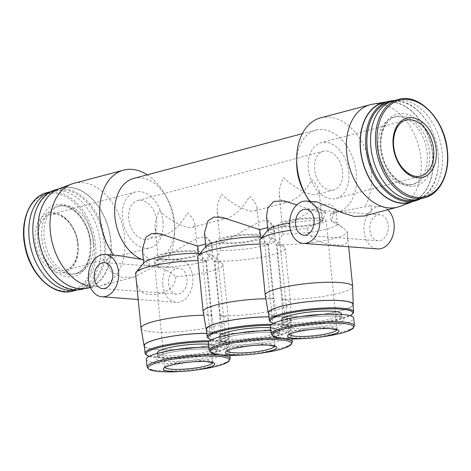 <?xml version="1.0" encoding="UTF-8"?>
<svg xmlns="http://www.w3.org/2000/svg" width="471" height="471" viewBox="0 0 471 471"><rect width="100%" height="100%" fill="white"/><g stroke="black" fill="none" stroke-linecap="round" stroke-linejoin="round"><path stroke-width="0.35" stroke-dasharray="2.35 1.77" d="M254.157 235.176A19.994 3.362 174.3 0 0 232.297 236.56A19.994 3.362 174.3 0 0 220.134 240.911A19.994 3.362 174.3 0 0 240.363 242.277A19.994 3.362 174.3 0 0 259.921 236.942A19.994 3.362 174.3 0 0 254.157 235.176M251.755 211.108C244.449 210.731 230.107 202.671 221.664 194.205C218.291 200.811 216.801 206.539 217.184 211.397C217.991 217.249 221.276 219.527 227.04 218.22C235.559 215.276 243.107 207.964 249.671 196.295C254.146 200.77 256.583 204.479 256.972 207.423C257.137 209.265 256.33 210.431 254.546 210.926L251.755 211.108M192.062 251.655A19.994 3.362 174.3 0 0 170.202 253.039A19.994 3.362 174.3 0 0 158.032 257.39A19.994 3.362 174.3 0 0 178.262 258.75A19.994 3.362 174.3 0 0 197.82 253.416A19.994 3.362 174.3 0 0 192.062 251.655M189.66 227.587C182.354 227.205 168.006 219.15 159.563 210.684C156.195 217.284 154.7 223.013 155.089 227.87C155.889 233.728 159.174 236 164.938 234.699C173.463 231.75 181.005 224.437 187.576 212.768C192.05 217.243 194.482 220.952 194.876 223.896C195.035 225.739 194.229 226.904 192.451 227.399L189.66 227.587M316.259 218.703A19.994 3.362 174.3 0 0 294.399 220.087A19.994 3.362 174.3 0 0 282.229 224.437A19.994 3.362 174.3 0 0 302.459 225.797A19.994 3.362 174.3 0 0 322.017 220.469A19.994 3.362 174.3 0 0 316.259 218.703M313.857 194.635C306.55 194.258 292.203 186.198 283.76 177.732C280.392 184.332 278.897 190.066 279.285 194.917C280.086 200.776 283.371 203.054 289.141 201.747C297.66 198.797 305.202 191.491 311.773 179.816C316.247 184.291 318.679 188 319.073 190.949C319.238 192.786 318.425 193.958 316.647 194.452L313.857 194.635M316.906 201.876L310.866 202.983C313.109 205.962 317.495 208.677 324.007 211.126L326.009 212.103L321.881 213.198L296.701 204.962M324.007 211.126A42.408 28.925 -104.9 0 1 304.531 192.827M296.677 163.219A42.408 28.925 -104.9 0 1 315.8 130.114A42.408 28.925 -104.9 0 1 354.628 163.69A42.408 28.925 -104.9 0 1 337.548 212.097A42.408 28.925 -104.9 0 1 337.43 212.127L370.135 205.839L372.479 210.855L364.289 215.971M133.788 178.403A42.408 28.925 -104.9 0 1 166.805 197.673A42.408 28.925 -104.9 0 1 174.659 227.281A42.408 28.925 -104.9 0 1 155.536 260.386A42.408 28.925 -104.9 0 1 155.418 260.416L160.805 258.985L193.516 240.357L200.94 237.119L206.728 237.313L211.65 242.494L208.082 246.439L206.174 246.78L222.901 242.506L255.618 223.878L263.042 220.646L268.829 220.84L273.751 226.021L270.177 229.966L268.27 230.301L285.002 226.033L317.713 207.405L325.137 204.167L330.93 204.361L335.847 209.542L332.279 213.493L330.371 213.828L337.43 212.127M142.319 249.418L144.32 255.2L149.183 259.015L145.056 260.11L143.355 259.739M204.414 232.939L206.422 238.72L211.285 242.536L205.533 244.066M266.515 216.466L268.523 222.247L273.38 226.062L267.628 227.587M281.87 226.698L282.594 233.957L276.983 244.596A43.921 7.389 174.3 0 0 323.206 240.834A43.921 7.389 174.3 0 0 347.198 231.756A43.921 7.389 174.3 0 0 347.092 231.361L342.594 227.54L331.095 221.087A34.836 5.864 174.3 0 1 336.653 222.801L342.6 227.528M282.594 233.957A34.836 5.864 174.3 0 0 318.802 230.843A34.836 5.864 174.3 0 0 337.265 223.749A34.836 5.864 174.3 0 0 336.653 222.801M326.009 212.103A21.207 15.09 -85.7 0 0 322.982 220.822L307.899 227.564L307.027 228.376A43.921 7.389 174.3 0 0 290.536 230.284M322.982 220.822L322.606 220.457A34.836 5.864 174.3 0 0 289.677 222.995M268.346 229.618A34.836 5.864 174.3 0 0 267.934 230.666A34.836 5.864 174.3 0 0 274.104 233.322L268.494 243.96L273.951 298.632A43.921 7.389 174.3 0 1 265.25 295.24M259.786 240.481A43.921 7.389 174.3 0 0 268.494 243.96M320.574 117.88A53.011 36.155 -104.9 0 1 371.301 171.88A53.011 36.155 -104.9 0 1 364.636 206.987M372.561 104.203A53.011 36.155 -104.9 0 1 420.98 158.703A53.011 36.155 -104.9 0 1 399.691 206.463M310.866 202.983A53.011 36.155 -104.9 0 1 309.683 201.335M307.027 228.376C310.177 242.388 328.269 244.361 336.253 245.002C345.796 245.662 349.023 245.261 347.092 231.361M276.983 244.596L282.435 299.268A43.921 7.389 174.3 0 0 328.434 295.547A43.921 7.389 174.3 0 0 352.661 286.515M117.662 255.429L113.858 255.247A53.011 36.155 -104.9 0 1 113.782 255.141M147.258 174.829A53.011 36.155 -104.9 0 1 164.844 194.235A53.011 36.155 -104.9 0 1 174.299 224.149A53.011 36.155 -104.9 0 1 174.659 231.243A53.011 36.155 -104.9 0 1 167.629 259.25L155.418 260.416M73.894 183.325A53.011 36.155 -104.9 0 1 124.621 237.325A53.011 36.155 -104.9 0 1 101.082 285.803A53.011 36.155 -104.9 0 1 98.775 286.297A53.011 36.155 -104.9 0 1 90.049 286.238M113.858 255.247L108.259 257.349L106.128 262.106L111.339 272.097L122.248 277.366L134.235 277.007L167.629 259.25M135.583 273.433A43.921 7.389 174.3 0 0 135.695 273.834C139.934 269.653 144.573 267.316 149.619 266.816A21.207 15.09 -85.7 0 0 145.056 260.11M199.327 254.299L205.803 260.593A43.921 7.389 174.3 0 0 198.044 260.545M144.15 262.571A34.836 5.864 174.3 0 0 143.737 263.619A34.836 5.864 174.3 0 0 149.908 266.274L149.619 266.816M157.673 259.645L158.397 266.904L158.109 267.446C164.461 268.8 170.343 271.92 175.754 276.813A43.921 7.389 174.3 0 0 223.001 264.708A43.921 7.389 174.3 0 0 222.23 263.519A43.921 7.389 174.3 0 0 214.287 261.228L219.745 315.9L220.616 333.968L223.024 333.327L220.34 315.741A43.921 7.389 174.3 0 0 266.333 312.026A43.921 7.389 174.3 0 0 290.56 302.994A43.921 7.389 174.3 0 0 290.554 302.906A43.921 7.389 174.3 0 0 281.846 299.421L282.718 317.489L285.126 316.853L282.435 299.268M158.397 266.904A34.836 5.864 174.3 0 0 194.6 263.789A34.836 5.864 174.3 0 0 213.069 256.695A34.836 5.864 174.3 0 0 212.456 255.753A34.836 5.864 174.3 0 0 206.899 254.04L214.287 261.228M175.754 276.813C175.447 291.331 157.973 295.488 149.949 294.428C140.9 294.728 136.148 287.863 135.695 273.834M205.803 260.593L211.255 315.264A43.921 7.389 174.3 0 0 203.755 315.211M141.053 328.193A43.921 7.389 174.3 0 0 185.486 331.095A43.921 7.389 174.3 0 0 228.459 319.468A43.921 7.389 174.3 0 0 228.453 319.379A43.921 7.389 174.3 0 0 219.745 315.9M206.174 246.78L206.899 254.04M330.371 213.828L331.095 221.087M273.38 226.062L274.104 233.322M261.429 237.826L267.899 244.119L273.357 298.791L274.228 316.859L276.636 316.224L273.951 298.632M268.27 230.301L268.994 237.567L276.389 244.755L281.846 299.421M211.255 315.264L212.133 333.333L214.54 332.697L211.85 315.111L206.392 260.439L212.009 249.801L211.285 242.536M219.769 243.171L220.493 250.431A34.836 5.864 174.3 0 0 256.701 247.316A34.836 5.864 174.3 0 0 275.164 240.222A34.836 5.864 174.3 0 0 274.558 239.274A34.836 5.864 174.3 0 0 268.994 237.567M220.34 315.741L214.882 261.069L220.493 250.431M393.497 100.729A50.892 34.707 -104.9 0 1 442.192 152.569A50.892 34.707 -104.9 0 1 419.596 199.103M427.15 152.757A34.913 23.809 -104.9 0 1 411.642 184.685A34.913 23.809 -104.9 0 1 379.679 157.043A34.913 23.809 -104.9 0 1 393.738 117.197A34.913 23.809 -104.9 0 1 427.15 152.757M390.2 101.866A50.638 34.536 -104.9 0 1 429.128 125.003A50.638 34.536 -104.9 0 1 438.165 153.581A50.638 34.536 -104.9 0 1 438.507 160.358A50.638 34.536 -104.9 0 1 416.164 199.751M394.227 100.535A51.498 35.119 -104.9 0 1 428.975 124.727A51.498 35.119 -104.9 0 1 438.16 153.787A51.498 35.119 -104.9 0 1 438.513 160.676A51.498 35.119 -104.9 0 1 420.326 198.909M383.488 102.755A51.498 35.119 -104.9 0 1 432.767 155.218A51.498 35.119 -104.9 0 1 409.9 202.306M386.797 101.877A51.739 35.284 -104.9 0 1 432.937 155.23A51.739 35.284 -104.9 0 1 413.208 201.429M59.175 188.659A51.739 35.284 -104.9 0 1 110.885 240.669A51.739 35.284 -104.9 0 1 85.651 288.464M110.714 240.657A51.498 35.119 -104.9 0 1 87.841 287.746A51.498 35.119 -104.9 0 1 40.694 246.975A51.498 35.119 -104.9 0 1 61.43 188.194A51.498 35.119 -104.9 0 1 110.714 240.657M56.043 189.625A51.498 35.119 -104.9 0 1 105.321 242.088A51.498 35.119 -104.9 0 1 82.454 289.176M32.823 230.142A50.638 34.536 -104.9 0 1 66.128 190.19A50.638 34.536 -104.9 0 1 104.115 242.206A50.638 34.536 -104.9 0 1 83.885 287.787A50.638 34.536 -104.9 0 1 42.202 265.497M93.099 241.382A34.913 23.809 -104.9 0 1 77.597 273.304A34.913 23.809 -104.9 0 1 45.628 245.668A34.913 23.809 -104.9 0 1 59.687 205.815A34.913 23.809 -104.9 0 1 93.099 241.382M50.95 191.62A50.892 34.707 -104.9 0 1 51.739 191.397A50.892 34.707 -104.9 0 1 100.435 243.236A50.892 34.707 -104.9 0 1 77.839 289.771A50.892 34.707 -104.9 0 1 77.044 289.971M78.133 244.343A30.668 20.918 -104.9 0 1 48.507 267.999A30.668 20.918 -104.9 0 1 43.308 215.889A30.668 20.918 -104.9 0 1 78.133 244.343M352.926 304.407A42.408 7.136 -5.7 0 1 327.115 313.639A42.408 7.136 -5.7 0 1 280.745 316.571A42.408 7.136 -5.7 0 1 268.529 312.832M285.126 316.853A42.655 7.177 174.3 0 0 327.904 313.545A42.655 7.177 174.3 0 0 353.003 305.167M268.605 313.592A42.655 7.177 174.3 0 0 276.636 316.224M274.228 316.859A42.655 7.177 174.3 0 0 268.923 316.795M206.504 330.065A42.655 7.177 174.3 0 0 214.54 332.697M212.133 333.333A42.655 7.177 174.3 0 0 206.822 333.268M144.403 346.544A42.655 7.177 174.3 0 0 189.254 348.499A42.655 7.177 174.3 0 0 228.977 337.419A42.655 7.177 174.3 0 0 220.616 333.968M223.024 333.327A42.655 7.177 174.3 0 0 267.628 329.7A42.655 7.177 174.3 0 0 291.072 320.945A42.655 7.177 174.3 0 0 282.718 317.489M206.828 333.315A42.408 7.136 -5.7 0 1 216.507 333.615A42.408 7.136 -5.7 0 1 228.729 337.354A42.408 7.136 -5.7 0 1 202.919 346.585A42.408 7.136 -5.7 0 1 156.549 349.523A42.408 7.136 -5.7 0 1 144.326 345.779M268.929 316.842A42.408 7.136 -5.7 0 1 278.608 317.142A42.408 7.136 -5.7 0 1 290.825 320.881A42.408 7.136 -5.7 0 1 265.014 330.112A42.408 7.136 -5.7 0 1 218.65 333.044A42.408 7.136 -5.7 0 1 206.428 329.306M214.882 261.069A43.921 7.389 174.3 0 0 261.111 257.313A43.921 7.389 174.3 0 0 285.096 248.235A43.921 7.389 174.3 0 0 284.331 247.04A43.921 7.389 174.3 0 0 276.389 244.755M267.899 244.119A43.921 7.389 174.3 0 0 260.139 244.066M197.685 256.96A43.921 7.389 174.3 0 0 206.392 260.439M206.245 246.097A34.836 5.864 174.3 0 0 205.839 247.14A34.836 5.864 174.3 0 0 212.009 249.801M273.357 298.791A43.921 7.389 174.3 0 0 265.856 298.738M203.154 311.714A43.921 7.389 174.3 0 0 211.85 315.111M207.917 337.937A42.408 7.136 174.3 0 0 250.083 339.673A42.408 7.136 174.3 0 0 291.072 329.635A42.408 7.136 174.3 0 0 291.573 328.364A42.408 7.136 174.3 0 0 279.35 324.619A42.408 7.136 174.3 0 0 271.944 324.325M211.414 339.856A41.554 6.988 174.3 0 0 254.575 339.885A41.554 6.988 174.3 0 0 290.319 330.536A41.554 6.988 174.3 0 0 278.832 325.62A41.554 6.988 174.3 0 0 270.872 325.326M219.504 336.406A30.103 5.063 174.3 0 0 249.96 338.455A30.103 5.063 174.3 0 0 279.415 330.424A30.103 5.063 174.3 0 0 270.737 327.769A30.103 5.063 174.3 0 0 270.625 327.757M208.394 342.912A41.801 7.036 174.3 0 0 250.69 345.761A41.801 7.036 174.3 0 0 291.59 334.61A41.801 7.036 174.3 0 0 279.544 330.925A41.801 7.036 174.3 0 0 270.913 330.624M149.183 259.015L149.908 266.274M145.816 354.41A42.408 7.136 174.3 0 0 187.982 356.147A42.408 7.136 174.3 0 0 228.977 346.108A42.408 7.136 174.3 0 0 229.471 344.837A42.408 7.136 174.3 0 0 217.255 341.092A42.408 7.136 174.3 0 0 209.842 340.798M149.319 356.329A41.554 6.988 174.3 0 0 192.474 356.364A41.554 6.988 174.3 0 0 228.217 347.009A41.554 6.988 174.3 0 0 216.731 342.093A41.554 6.988 174.3 0 0 208.771 341.805M157.402 352.879A30.103 5.063 174.3 0 0 187.864 354.928A30.103 5.063 174.3 0 0 217.314 346.897A30.103 5.063 174.3 0 0 208.641 344.242A30.103 5.063 174.3 0 0 208.529 344.236M146.298 359.391A41.801 7.036 174.3 0 0 188.588 362.234A41.801 7.036 174.3 0 0 229.489 351.083A41.801 7.036 174.3 0 0 217.443 347.398A41.801 7.036 174.3 0 0 208.812 347.098M321.881 213.198L322.606 220.457M270.013 321.457A42.408 7.136 174.3 0 0 312.179 323.2A42.408 7.136 174.3 0 0 353.173 313.162M273.516 323.383A41.554 6.988 174.3 0 0 312.249 323.895A41.554 6.988 174.3 0 0 350.124 315.735M281.599 319.927A30.103 5.063 174.3 0 0 312.061 321.976A30.103 5.063 174.3 0 0 341.51 313.951M270.495 326.438A41.801 7.036 174.3 0 0 312.791 329.288A41.801 7.036 174.3 0 0 353.686 318.137M334.498 212.733A21.207 15.09 -85.7 0 0 331.472 221.452M158.109 267.446A21.207 15.09 -85.7 0 0 153.546 260.74M162.801 285.143A21.207 15.09 -85.7 0 0 176.219 302.317A21.207 15.09 -85.7 0 0 192.845 282.288A21.207 15.09 -85.7 0 0 179.369 260.021A21.207 15.09 -85.7 0 0 162.801 285.143M168.583 283.613A13.023 9.273 -85.7 0 0 176.825 294.157A13.023 9.273 -85.7 0 0 187.04 281.858A13.023 9.273 -85.7 0 0 178.762 268.182A13.023 9.273 -85.7 0 0 168.583 283.613M387.692 209.76A21.207 15.09 -85.7 0 0 380.656 206.622A21.207 15.09 -85.7 0 0 364.089 231.744A21.207 15.09 -85.7 0 0 377.507 248.912M369.87 230.213A13.023 9.273 -85.7 0 0 378.113 240.758A13.023 9.273 -85.7 0 0 388.322 228.459A13.023 9.273 -85.7 0 0 380.044 214.776A13.023 9.273 -85.7 0 0 369.87 230.213M257.025 234.417A24.045 4.045 174.3 0 0 230.731 236.083A24.045 4.045 174.3 0 0 216.101 241.317A24.045 4.045 174.3 0 0 240.428 242.954A24.045 4.045 174.3 0 0 263.954 236.536A24.045 4.045 174.3 0 0 257.025 234.417M194.923 250.89A24.045 4.045 174.3 0 0 168.636 252.556A24.045 4.045 174.3 0 0 153.999 257.79A24.045 4.045 174.3 0 0 178.332 259.427A24.045 4.045 174.3 0 0 201.853 253.015A24.045 4.045 174.3 0 0 194.923 250.89M319.126 217.943A24.045 4.045 174.3 0 0 292.832 219.61A24.045 4.045 174.3 0 0 278.196 224.838A24.045 4.045 174.3 0 0 302.529 226.48A24.045 4.045 174.3 0 0 326.05 220.063A24.045 4.045 174.3 0 0 319.126 217.943M348.811 172.098A28.855 19.676 -104.9 0 1 336 198.485A28.855 19.676 -104.9 0 1 309.582 175.642A28.855 19.676 -104.9 0 1 321.204 142.707A28.855 19.676 -104.9 0 1 348.811 172.098M342.605 171.638A19.994 13.635 -104.9 0 1 333.727 189.919A19.994 13.635 -104.9 0 1 315.423 174.093A19.994 13.635 -104.9 0 1 323.477 151.268A19.994 13.635 -104.9 0 1 342.605 171.638M156.737 220.946A19.994 13.635 -104.9 0 1 147.859 239.227A19.994 13.635 -104.9 0 1 129.554 223.401A19.994 13.635 -104.9 0 1 137.609 200.581A19.994 13.635 -104.9 0 1 156.737 220.946M162.942 221.411A28.855 19.676 -104.9 0 1 150.131 247.793A28.855 19.676 -104.9 0 1 123.714 224.95A28.855 19.676 -104.9 0 1 135.336 192.015A28.855 19.676 -104.9 0 1 162.942 221.411M398.395 99.428A50.892 34.707 -104.9 0 1 447.091 151.273A50.892 34.707 -104.9 0 1 424.495 197.802M432.49 151.845A37.032 25.257 -104.9 0 1 396.717 180.405A37.032 25.257 -104.9 0 1 390.435 117.491A37.032 25.257 -104.9 0 1 432.49 151.845M429.505 152.133A34.913 23.809 -104.9 0 1 413.997 184.055A34.913 23.809 -104.9 0 1 382.034 156.419A34.913 23.809 -104.9 0 1 396.093 116.567A34.913 23.809 -104.9 0 1 429.505 152.133M90.744 242.006A34.913 23.809 -104.9 0 1 75.236 273.928A34.913 23.809 -104.9 0 1 43.273 246.292A34.913 23.809 -104.9 0 1 57.332 206.439A34.913 23.809 -104.9 0 1 90.744 242.006M90.726 242.518A37.032 25.257 -104.9 0 1 54.96 271.078A37.032 25.257 -104.9 0 1 48.678 208.158A37.032 25.257 -104.9 0 1 90.726 242.518M46.841 192.692A50.892 34.707 -104.9 0 1 95.536 244.537A50.892 34.707 -104.9 0 1 72.94 291.072M93.994 244.708A49.891 34.024 -104.9 0 1 45.805 283.183A49.891 34.024 -104.9 0 1 37.344 198.426A49.891 34.024 -104.9 0 1 93.994 244.708M237.461 333.238A30.103 5.063 174.3 0 0 219.827 339.673A30.103 5.063 174.3 0 0 250.289 341.722A30.103 5.063 174.3 0 0 279.739 333.692A30.103 5.063 174.3 0 0 271.066 331.036A30.103 5.063 174.3 0 0 261.181 330.872M272.774 332.72A32.222 5.422 174.3 0 0 219.05 340.327A32.222 5.422 174.3 0 0 258.149 343.241A32.222 5.422 174.3 0 0 272.774 332.72M209.148 350.448A41.801 7.036 174.3 0 0 251.443 353.297A41.801 7.036 174.3 0 0 292.338 342.146M241.329 355.099A40.8 6.865 174.3 0 0 261.711 353.062M175.365 349.712A30.103 5.063 174.3 0 0 157.732 356.147A30.103 5.063 174.3 0 0 188.188 358.195A30.103 5.063 174.3 0 0 217.637 350.165A30.103 5.063 174.3 0 0 208.965 347.51A30.103 5.063 174.3 0 0 199.08 347.345M210.672 349.194A32.222 5.422 174.3 0 0 156.955 356.8A32.222 5.422 174.3 0 0 196.054 359.714A32.222 5.422 174.3 0 0 210.672 349.194M147.046 366.927A41.801 7.036 174.3 0 0 189.342 369.77A41.801 7.036 174.3 0 0 230.242 358.619M179.227 371.572A40.8 6.865 174.3 0 0 199.616 369.541M299.562 316.759A30.103 5.063 174.3 0 0 281.929 323.194A30.103 5.063 174.3 0 0 312.385 325.249A30.103 5.063 174.3 0 0 341.84 317.218A30.103 5.063 174.3 0 0 333.162 314.563A30.103 5.063 174.3 0 0 323.277 314.392M334.869 316.241A32.222 5.422 174.3 0 0 281.152 323.854A32.222 5.422 174.3 0 0 320.251 326.762A32.222 5.422 174.3 0 0 334.869 316.241M271.249 333.974A41.801 7.036 174.3 0 0 313.539 336.824A41.801 7.036 174.3 0 0 354.439 325.673M303.43 338.625A40.8 6.865 174.3 0 0 323.812 336.588M274.805 346.262A24.045 4.045 174.3 0 0 274.87 345.879A24.045 4.045 174.3 0 0 267.94 343.759A24.045 4.045 174.3 0 0 241.647 345.426A24.045 4.045 174.3 0 0 227.016 350.66A24.045 4.045 174.3 0 0 227.152 351.019M212.704 362.735A24.045 4.045 174.3 0 0 212.768 362.358A24.045 4.045 174.3 0 0 205.839 360.233A24.045 4.045 174.3 0 0 179.551 361.899A24.045 4.045 174.3 0 0 164.915 367.133A24.045 4.045 174.3 0 0 165.05 367.492M336.9 329.782A24.045 4.045 174.3 0 0 336.965 329.406A24.045 4.045 174.3 0 0 330.036 327.286A24.045 4.045 174.3 0 0 303.748 328.952A24.045 4.045 174.3 0 0 289.112 334.18A24.045 4.045 174.3 0 0 289.247 334.54M336 198.485L420.797 175.983A28.855 19.676 -104.9 0 1 394.38 153.146A28.855 19.676 -104.9 0 1 406.002 120.211L321.204 142.707M78.145 243.907A28.855 19.676 -104.9 0 1 65.334 270.289A28.855 19.676 -104.9 0 1 38.916 247.446A28.855 19.676 -104.9 0 1 50.538 214.511A28.855 19.676 -104.9 0 1 78.145 243.907M217.184 211.397L220.134 240.911M256.972 207.423L259.921 236.942M155.089 227.87L158.032 257.39M194.876 223.896L197.82 253.416M279.285 194.917L282.229 224.437M319.073 190.949L322.017 220.469M315.8 130.114L302.329 133.687M337.548 212.097L332.279 213.493M285.002 226.039L270.177 229.972M222.907 242.512L208.082 246.445M160.805 258.985L155.536 260.386M347.198 231.756L348.693 246.769M166.805 197.673L164.844 194.235M174.659 227.281L174.659 231.243M134.235 277.007L101.082 285.803M212.456 255.753L222.23 263.519M223.001 264.708L228.453 319.379M211.65 242.494L213.069 256.695M335.847 209.542L337.265 223.749M411.642 184.685L413.997 184.055C402.693 187.841 386.673 174.282 382.428 155.23C377.654 137.085 384.884 118.857 396.093 116.567L393.738 117.197M438.507 160.358L438.513 160.676M90.632 287.64L98.775 286.297M61.43 188.194L58.127 189.071M87.841 287.746L84.539 288.623M59.687 205.815L57.332 206.439C70.208 201.882 88.542 220.528 90.12 242.33C90.856 259.709 85.893 270.242 75.236 273.928L77.597 273.304M51.739 191.397L51.009 191.591M77.839 289.771L77.109 289.965M273.745 226.021L275.164 240.222M274.558 239.274L284.331 247.04M285.096 248.235L290.554 302.906M291.072 320.945L290.56 302.994M205.786 246.639L205.839 247.14M290.825 320.881L291.573 328.364M290.319 330.536L291.072 329.635M219.551 336.895L219.71 340.292L223.69 338.29C233.451 334.581 259.427 331.602 272.409 332.756C280.216 333.48 280.174 334.516 279.98 334.275L279.415 330.424M291.59 334.61L292.02 338.932M228.977 337.419L228.459 319.468M143.69 263.112L143.737 263.619M228.729 337.354L229.471 344.837M228.217 347.009L228.977 346.108M157.455 353.368L157.608 356.771L161.594 354.763C171.35 351.06 197.325 348.075 210.307 349.229C218.12 349.953 218.073 350.989 217.879 350.754L217.314 346.897M229.489 351.083L229.919 355.411M267.887 230.166L267.934 230.666M281.652 320.421L281.805 323.818L285.791 321.811C295.547 318.108 321.528 315.123 334.504 316.276C342.317 317.007 342.27 318.043 342.081 317.801L341.563 314.44M179.369 260.021L166.793 259.085M176.219 302.317L138.186 299.485M380.656 206.622L370.135 205.839M178.762 268.182L104.491 262.647M176.825 294.157L102.554 288.629M380.044 214.776L305.779 209.248M378.113 240.758L303.842 235.229M216.101 241.317L226.892 351.236M263.954 236.536L275.099 346.426M153.999 257.79L164.797 367.71M201.853 253.015L212.998 362.9M278.196 224.838L288.994 334.763M326.05 220.063L337.195 329.953M323.477 151.268L137.609 200.581M333.727 189.919L316.647 194.452M289.141 201.747L254.546 210.926M227.04 218.22L192.451 227.399M164.938 234.699L147.859 239.227M135.336 192.015L50.538 214.511C61.059 210.731 76.308 226.092 77.615 244.184C78.198 258.591 74.106 267.293 65.334 270.289L150.131 247.793"/><path stroke-width="0.71" d="M309.683 201.335A53.011 36.155 -104.9 0 1 306.491 196.266L304.531 192.827A42.408 28.925 -104.9 0 1 296.677 163.219L296.671 159.257A53.011 36.155 -104.9 0 1 320.574 117.88L370.253 104.697A53.011 36.155 -104.9 0 1 372.561 104.203L385.678 102.036A51.739 35.284 -104.9 0 1 386.797 101.877M143.355 259.739L141.995 259.415A42.408 28.925 -104.9 0 1 114.959 217.272A42.408 28.925 -104.9 0 1 133.788 178.403L302.329 133.687M205.533 244.066L197.685 246.145L160.293 233.887L151.945 233.528L145.951 237.207L142.319 249.418L143.69 263.112M267.628 227.587L259.78 229.671L222.394 217.408L214.046 217.054L208.052 220.734L204.414 232.939L205.786 246.639M296.701 204.962L284.425 200.917L273.781 201.405L267.805 208.123L266.515 216.466L267.887 230.166M289.677 222.995A34.836 5.864 174.3 0 0 268.346 229.618L260.298 239.162A43.921 7.389 174.3 0 0 259.786 240.481L265.238 295.152A43.921 7.389 174.3 0 0 265.25 295.24L268.293 312.938A42.655 7.177 174.3 0 0 268.605 313.592M290.536 230.284A43.921 7.389 174.3 0 0 260.298 239.162M413.208 201.429A51.739 35.284 -104.9 0 1 412.16 201.841L399.691 206.463A53.011 36.155 -104.9 0 1 397.442 207.175A53.011 36.155 -104.9 0 1 348.905 165.209A53.011 36.155 -104.9 0 1 370.253 104.697M306.491 196.266A53.011 36.155 -104.9 0 1 296.671 159.257M397.442 207.175L364.289 215.971L354.168 216.448L343.012 213.01L316.906 201.876L306.385 201.093A21.207 15.09 -85.7 0 0 289.818 226.215A21.207 15.09 -85.7 0 0 303.236 243.383A21.207 15.09 -85.7 0 0 319.862 223.36A21.207 15.09 -85.7 0 0 306.385 201.093M353.003 305.167A42.655 7.177 174.3 0 0 353.173 304.466L352.661 286.515A43.921 7.389 174.3 0 0 352.655 286.427A43.921 7.389 174.3 0 0 308.211 283.436A43.921 7.389 174.3 0 0 265.238 295.152M141.995 259.415L117.662 255.429L105.098 254.493A21.207 15.09 -85.7 0 0 88.536 279.615A21.207 15.09 -85.7 0 0 101.948 296.783A21.207 15.09 -85.7 0 0 118.574 276.76A21.207 15.09 -85.7 0 0 105.098 254.493M113.782 255.141A53.011 36.155 -104.9 0 1 100.099 203.861A53.011 36.155 -104.9 0 1 123.573 170.143A53.011 36.155 -104.9 0 1 147.258 174.829M90.049 286.238A53.011 36.155 -104.9 0 1 51.18 237.702A53.011 36.155 -104.9 0 1 71.645 184.037A53.011 36.155 -104.9 0 1 73.894 183.325L123.573 170.143M198.044 260.545A43.921 7.389 174.3 0 0 136.101 272.114A43.921 7.389 174.3 0 0 135.583 273.433L141.041 328.104A43.921 7.389 174.3 0 0 141.053 328.193L144.097 345.891A42.655 7.177 174.3 0 0 144.403 346.544M197.685 246.145L198.409 253.404L199.327 254.299M198.409 253.404A34.836 5.864 174.3 0 0 144.15 262.571L136.101 272.114M203.755 315.211A43.921 7.389 174.3 0 0 141.041 328.104M259.78 229.671L260.51 236.931L261.429 237.826M436.17 149.354A30.668 20.918 -104.9 0 1 406.544 173.01A30.668 20.918 -104.9 0 1 401.339 120.906A30.668 20.918 -104.9 0 1 436.17 149.354M424.495 197.802L419.596 199.103A50.892 34.707 -104.9 0 1 372.997 158.815A50.892 34.707 -104.9 0 1 393.497 100.729L398.395 99.428A50.892 34.707 -104.9 0 0 377.895 157.514A50.892 34.707 -104.9 0 0 424.495 197.802C440.038 194.076 449.982 173.611 447.45 151.085C445.119 120.193 419.355 92.781 398.395 99.428M416.164 199.751A50.638 34.536 -104.9 0 1 369.311 159.793A50.638 34.536 -104.9 0 1 390.2 101.866M420.326 198.909A51.498 35.119 -104.9 0 1 415.292 200.876A51.498 35.119 -104.9 0 1 368.139 160.105A51.498 35.119 -104.9 0 1 388.881 101.324A51.498 35.119 -104.9 0 1 394.227 100.535M415.292 200.876L409.9 202.306A51.498 35.119 -104.9 0 1 362.752 161.535A51.498 35.119 -104.9 0 1 383.488 102.755L388.881 101.324M412.16 201.841A51.739 35.284 -104.9 0 1 362.588 161.577A51.739 35.284 -104.9 0 1 385.678 102.036M90.632 287.64L85.651 288.464A51.739 35.284 -104.9 0 1 40.53 247.022A51.739 35.284 -104.9 0 1 59.175 188.659L71.645 184.037M84.539 288.623L82.454 289.176A51.498 35.119 -104.9 0 1 42.361 265.774A51.498 35.119 -104.9 0 1 32.823 229.824A51.498 35.119 -104.9 0 1 56.043 189.625L58.127 189.071M42.361 265.774L42.202 265.497A50.638 34.536 -104.9 0 1 32.823 230.142L32.823 229.824M77.044 289.971A50.892 34.707 -104.9 0 1 31.239 249.483A50.892 34.707 -104.9 0 1 50.95 191.62M269.271 320.309L268.529 312.832A42.408 7.136 -5.7 0 1 294.334 303.601A42.408 7.136 -5.7 0 1 340.704 300.663A42.408 7.136 -5.7 0 1 352.926 304.407L353.674 311.884A42.408 7.136 174.3 0 0 341.451 308.146A42.408 7.136 174.3 0 0 295.082 311.078A42.408 7.136 174.3 0 0 269.271 320.309A42.408 7.136 174.3 0 0 270.013 321.457L270.937 322.193A41.554 6.988 174.3 0 0 273.516 323.383M353.173 304.466A42.655 7.177 174.3 0 0 310.012 301.475A42.655 7.177 174.3 0 0 268.293 312.938M268.923 316.795A42.655 7.177 174.3 0 0 226.421 321.098A42.655 7.177 174.3 0 0 206.198 329.417A42.655 7.177 174.3 0 0 206.504 330.065M206.822 333.268A42.655 7.177 174.3 0 0 164.326 337.577A42.655 7.177 174.3 0 0 144.097 345.891M209.842 340.798A42.408 7.136 174.3 0 0 166.61 344.801A42.408 7.136 174.3 0 0 145.074 353.262L144.326 345.779A42.408 7.136 -5.7 0 1 206.828 333.315M271.944 324.325A42.408 7.136 174.3 0 0 228.706 328.322A42.408 7.136 174.3 0 0 207.175 336.783L206.428 329.306A42.408 7.136 -5.7 0 1 268.929 316.842M260.139 244.066A43.921 7.389 174.3 0 0 198.203 255.641A43.921 7.389 174.3 0 0 197.685 256.96L203.142 311.631A43.921 7.389 174.3 0 0 203.154 311.714L206.198 329.417M260.51 236.931A34.836 5.864 174.3 0 0 206.245 246.097L198.203 255.641M265.856 298.738A43.921 7.389 174.3 0 0 203.142 311.631M207.175 336.783A42.408 7.136 174.3 0 0 207.917 337.937L208.836 338.667A41.554 6.988 174.3 0 0 211.414 339.856M270.872 325.326A41.554 6.988 174.3 0 0 225.856 329.935A41.554 6.988 174.3 0 0 208.836 338.667M270.625 327.757A30.103 5.063 174.3 0 0 237.749 329.865A30.103 5.063 174.3 0 0 219.504 336.406L219.551 336.895M270.913 330.624A41.801 7.036 174.3 0 0 228.947 334.704A41.801 7.036 174.3 0 0 208.394 342.912L209.148 350.448L211.096 352.897L217.449 354.639C223.466 355.481 231.426 355.634 241.329 355.099A40.8 6.865 174.3 0 1 215.488 347.51A40.8 6.865 174.3 0 1 279.703 339.815A40.8 6.865 174.3 0 1 261.711 353.062C271.526 351.631 279.297 349.906 285.032 347.892L290.913 344.925L292.338 342.146A41.801 7.036 174.3 0 0 280.292 338.461A41.801 7.036 174.3 0 0 234.587 341.351A41.801 7.036 174.3 0 0 209.148 350.448M269.4 345.202A25.864 4.351 174.3 0 0 228.7 350.077A25.864 4.351 174.3 0 0 245.079 354.887A25.864 4.351 174.3 0 0 257.996 353.597A25.864 4.351 174.3 0 0 269.4 345.202M145.074 353.262A42.408 7.136 174.3 0 0 145.816 354.41L146.74 355.14A41.554 6.988 174.3 0 0 149.319 356.329M208.771 341.805A41.554 6.988 174.3 0 0 163.755 346.409A41.554 6.988 174.3 0 0 146.74 355.14M208.529 344.236A30.103 5.063 174.3 0 0 175.654 346.338A30.103 5.063 174.3 0 0 157.402 352.879L157.455 353.368M208.812 347.098A41.801 7.036 174.3 0 0 166.852 351.178A41.801 7.036 174.3 0 0 146.298 359.391L147.046 366.927L148.995 369.37L155.348 371.113C161.365 371.955 169.325 372.108 179.227 371.572A40.8 6.865 174.3 0 1 153.393 363.983A40.8 6.865 174.3 0 1 217.602 356.294A40.8 6.865 174.3 0 1 199.616 369.541C209.43 368.104 217.202 366.379 222.93 364.366L228.818 361.404L230.242 358.619A41.801 7.036 174.3 0 0 218.197 354.934A41.801 7.036 174.3 0 0 172.492 357.825A41.801 7.036 174.3 0 0 147.046 366.927M207.305 361.675A25.864 4.351 174.3 0 0 166.599 366.556A25.864 4.351 174.3 0 0 182.978 371.366A25.864 4.351 174.3 0 0 195.901 370.071A25.864 4.351 174.3 0 0 207.305 361.675M350.124 315.735A41.554 6.988 174.3 0 0 352.414 314.057L353.173 313.162A42.408 7.136 174.3 0 0 353.674 311.884M352.414 314.057A41.554 6.988 174.3 0 0 340.927 309.147A41.554 6.988 174.3 0 0 292.291 312.591A41.554 6.988 174.3 0 0 270.937 322.193M341.563 314.44L341.51 313.951A30.103 5.063 174.3 0 0 332.838 311.29A30.103 5.063 174.3 0 0 299.921 313.374A30.103 5.063 174.3 0 0 281.599 319.927L281.652 320.421M354.439 325.673L353.686 318.137A41.801 7.036 174.3 0 0 341.64 314.445A41.801 7.036 174.3 0 0 295.935 317.342A41.801 7.036 174.3 0 0 270.495 326.438L271.249 333.974L273.192 336.418L279.544 338.16C285.561 339.008 293.521 339.161 303.43 338.625A40.8 6.865 174.3 0 1 277.59 331.036A40.8 6.865 174.3 0 1 341.805 323.341A40.8 6.865 174.3 0 1 323.812 336.588C333.627 335.158 341.398 333.433 347.127 331.419L353.014 328.452L354.439 325.673A41.801 7.036 174.3 0 0 342.393 321.981A41.801 7.036 174.3 0 0 296.689 324.878A41.801 7.036 174.3 0 0 271.249 333.974M331.502 328.729A25.864 4.351 174.3 0 0 290.795 333.603A25.864 4.351 174.3 0 0 307.174 338.413A25.864 4.351 174.3 0 0 320.097 337.124A25.864 4.351 174.3 0 0 331.502 328.729M94.318 278.084A13.023 9.273 -85.7 0 0 102.554 288.629A13.023 9.273 -85.7 0 0 112.769 276.33A13.023 9.273 -85.7 0 0 104.491 262.647A13.023 9.273 -85.7 0 0 94.318 278.084M303.236 243.383L377.507 248.912A21.207 15.09 -85.7 0 0 393.267 234.099A21.207 15.09 -85.7 0 0 387.692 209.76M295.6 224.679A13.023 9.273 -85.7 0 0 303.842 235.229A13.023 9.273 -85.7 0 0 314.057 222.924A13.023 9.273 -85.7 0 0 305.779 209.248A13.023 9.273 -85.7 0 0 295.6 224.679M447.238 150.997A49.891 34.024 -104.9 0 1 399.043 189.472A49.891 34.024 -104.9 0 1 390.583 104.715A49.891 34.024 -104.9 0 1 447.238 150.997M77.109 289.965L72.94 291.072A50.892 34.707 -104.9 0 1 26.341 250.784A50.892 34.707 -104.9 0 1 46.841 192.692L51.009 191.591M261.181 330.872A30.103 5.063 174.3 0 0 237.461 333.238M199.08 347.345A30.103 5.063 174.3 0 0 175.365 349.712M323.277 314.392A30.103 5.063 174.3 0 0 299.562 316.759M227.152 351.019A24.045 4.045 174.3 0 0 251.343 352.296A24.045 4.045 174.3 0 0 274.805 346.262M165.05 367.492A24.045 4.045 174.3 0 0 189.242 368.769A24.045 4.045 174.3 0 0 212.704 362.735M289.247 334.54A24.045 4.045 174.3 0 0 313.439 335.823A24.045 4.045 174.3 0 0 336.9 329.782M433.608 149.601A28.855 19.676 -104.9 0 1 420.797 175.983C411.548 179.115 398.248 167.97 394.722 152.157C390.759 137.096 396.812 122.054 406.002 120.211A28.855 19.676 -104.9 0 1 433.608 149.601M348.693 246.769L352.655 286.427M72.94 291.072C53.8 296.971 30.138 274.846 24.981 246.657C19.511 221.711 29.49 196.731 46.841 192.692M292.02 338.932L292.338 342.146M257.996 353.597L261.711 353.062M245.079 354.887L241.329 355.099M229.919 355.411L230.242 358.619M195.901 370.071L199.616 369.541M182.978 371.366L179.227 371.572M320.097 337.124L323.812 336.588M307.174 338.413L303.43 338.625M138.186 299.485L101.948 296.783M226.892 351.236C226.504 349.082 255.971 343.63 269.088 345.231L275.099 346.426M164.797 367.71C164.408 365.561 193.869 360.109 206.987 361.704L212.998 362.9M288.994 334.763C288.605 332.608 318.066 327.157 331.19 328.758L337.195 329.953"/></g></svg>
